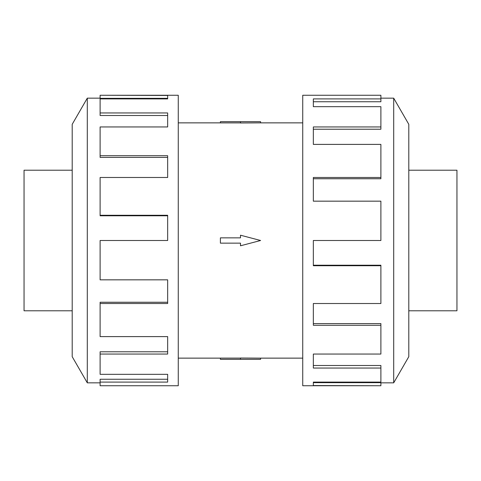 <?xml version="1.0" encoding="UTF-8"?>
<svg xmlns="http://www.w3.org/2000/svg" width="481" height="481" viewBox="0 0 481 481"><rect width="100%" height="100%" fill="white"/><g stroke="black" fill="none" stroke-linecap="round" stroke-linejoin="round"><path stroke-width="0.72" d="M260.6 122.859L240.5 122.98L240.5 121.681L260.6 121.681L260.6 122.859L302.735 122.859M240.5 122.889L220.4 122.889L220.4 121.681L240.5 121.681M72.204 310.786L24.05 310.786L24.05 170.214L72.204 170.214M408.796 170.214L456.95 170.214L456.95 310.786L408.796 310.786M87.295 98.166L72.204 124.308L72.204 356.692L87.295 382.834L87.295 98.166L100.114 98.166M100.114 303.517L100.114 336.604L167.659 336.604L167.659 354.052L100.114 354.052L100.114 374.332L167.659 374.332L167.659 382.094L100.114 382.094L100.114 385.738L178.265 385.738L178.265 95.262L100.114 95.262L167.659 95.442L167.659 98.906L100.114 98.906L100.114 112.951L167.659 112.951L167.659 126.948L100.114 126.948L100.114 155.718L167.659 155.718L167.659 177.483L100.114 177.483L100.114 215.278L167.659 215.278L167.659 240.5L100.114 240.5L100.114 279.834L167.659 279.834L167.659 303.517L100.114 303.517L100.114 302.254L167.659 302.254M100.114 215.278L100.114 215.783L167.659 215.783M100.114 155.718L100.114 157.413L167.659 157.413M100.114 112.951L100.114 115.5L167.659 115.5M167.659 98.906L167.659 98.346L100.114 98.346L100.114 95.442M393.705 382.834L408.796 356.692L408.796 124.308L393.705 98.166L393.705 382.834L380.886 382.834M380.886 177.483L380.886 144.396L313.341 144.396L313.341 126.948L380.886 126.948L380.886 106.668L313.341 106.668L313.341 98.906L380.886 98.906L380.886 95.262L302.735 95.262L302.735 385.738L380.886 385.738L313.341 385.558L313.341 382.094L380.886 382.094L380.886 368.049L313.341 368.049L313.341 354.052L380.886 354.052L380.886 325.282L313.341 325.282L313.341 303.517L380.886 303.517L380.886 265.722L313.341 265.722L313.341 240.5L380.886 240.5L380.886 201.166L313.341 201.166L313.341 177.483L380.886 177.483L380.886 178.746L313.341 178.746M380.886 265.722L380.886 265.217L313.341 265.217M380.886 325.282L380.886 323.587L313.341 323.587M380.886 368.049L380.886 365.5L313.341 365.5M313.341 382.094L313.341 382.654L380.886 382.654L380.886 385.558M380.886 126.948L380.886 129.221L313.341 129.221M380.886 98.906L380.886 101.738L313.341 101.738M100.114 354.052L100.114 351.779L167.659 351.779M100.114 382.094L100.114 379.262L167.659 379.262M220.4 237.855L240.5 237.855L240.5 235.209L260.6 240.5L240.5 245.791L240.5 243.145L220.4 243.145L220.4 237.855M240.5 359.319L260.6 359.319L260.6 358.141L240.5 358.02L240.5 359.319L220.4 359.319L220.4 358.111L240.5 358.111M178.265 122.859L220.4 122.859M393.705 98.166L380.886 98.166M87.295 382.834L100.114 382.834M178.265 358.141L220.4 358.141M260.6 358.141L302.735 358.141"/></g></svg>
